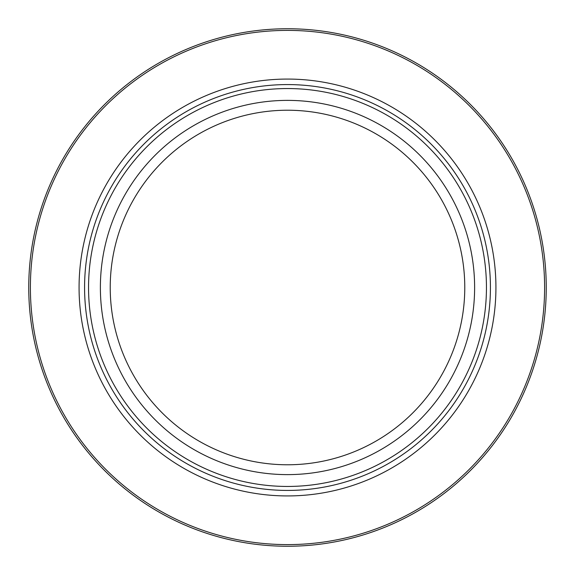 <?xml version="1.0" encoding="UTF-8"?>
<svg xmlns="http://www.w3.org/2000/svg" width="575" height="575" viewBox="0 0 575 575"><rect width="100%" height="100%" fill="white"/><g stroke="black" fill="none" stroke-linecap="round" stroke-linejoin="round"><path stroke-width="0.86" d="M546.25 287.5A258.75 258.75 0 0 1 287.5 546.25A258.75 258.75 0 0 1 28.75 287.5A258.75 258.75 0 0 1 287.5 28.75A258.75 258.75 0 0 1 546.25 287.5M544.604 287.5A257.104 257.104 0 0 0 287.5 30.396A257.104 257.104 0 0 0 30.396 287.5A257.104 257.104 0 0 0 287.5 544.604A257.104 257.104 0 0 0 544.604 287.5M495.93 287.5A208.43 208.43 0 0 1 287.5 495.93A208.43 208.43 0 0 1 79.07 287.5A208.43 208.43 0 0 1 287.5 79.07A208.43 208.43 0 0 1 495.93 287.5M486.45 287.5A198.95 198.95 0 0 1 287.5 486.45A198.95 198.95 0 0 1 88.55 287.5A198.95 198.95 0 0 1 287.5 88.55A198.95 198.95 0 0 1 486.45 287.5M490.425 287.5A202.925 202.925 0 0 1 287.5 490.425A202.925 202.925 0 0 1 84.575 287.5A202.925 202.925 0 0 1 287.5 84.575A202.925 202.925 0 0 1 490.425 287.5M474.619 287.5A187.119 187.119 0 0 0 287.5 100.381A187.119 187.119 0 0 0 100.381 287.5A187.119 187.119 0 0 0 287.5 474.619A187.119 187.119 0 0 0 474.619 287.5M464.772 287.5A177.272 177.272 0 0 1 287.5 464.772A177.272 177.272 0 0 1 110.228 287.5A177.272 177.272 0 0 1 287.5 110.228A177.272 177.272 0 0 1 464.772 287.5"/></g></svg>
